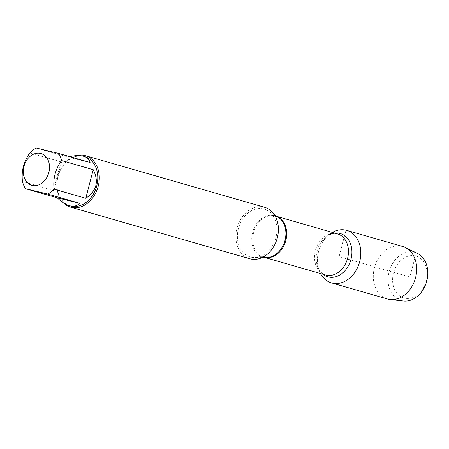<?xml version="1.0" encoding="UTF-8"?>
<svg xmlns="http://www.w3.org/2000/svg" width="449" height="449" viewBox="0 0 449 449"><rect width="100%" height="100%" fill="white"/><g stroke="black" fill="none" stroke-linecap="round" stroke-linejoin="round"><path stroke-width="0.34" stroke-dasharray="2.25 1.68" d="M263.44 208.92A24.903 19.273 106.1 0 1 267.885 210.794A24.903 19.273 106.1 0 1 275.686 238.352A24.903 19.273 106.1 0 1 254.42 257.535A24.903 19.273 106.1 0 1 250.89 257.114A24.903 19.273 106.1 0 1 238.425 228.479A24.903 19.273 106.1 0 1 263.44 208.92M264.579 207.281A26.777 20.721 -73.9 0 0 237.252 227.278A26.777 20.721 -73.9 0 0 249.751 258.747M320.535 273.542A27.338 21.159 106.1 0 1 319.407 271.117A27.338 21.159 106.1 0 1 330.138 233.867A27.338 21.159 106.1 0 1 332.383 232.414A27.338 21.159 106.1 0 0 320.535 273.542M63.427 202.847A26.777 20.721 106.1 0 1 58.05 175.974A26.777 20.721 106.1 0 1 76.583 155.607M69.735 156.628L67.861 157.105L90.086 162.487M67.861 157.105L36.195 147.985M61.564 162.027C58.196 171.512 55.71 181.042 54.116 190.612L61.564 162.027L29.898 152.907M54.116 190.612L22.45 181.491M70.28 205.934A25.711 19.896 106.1 0 1 58.28 175.722A25.711 19.896 106.1 0 1 84.513 156.527M387.425 298.995A27.338 21.159 106.1 0 1 374.662 266.863A27.338 21.159 106.1 0 1 402.562 246.45M417.25 253.292A25.054 19.386 -73.9 0 0 414.236 252.209A25.054 19.386 -73.9 0 0 389.075 271.881A25.054 19.386 -73.9 0 0 401.608 300.684A25.054 19.386 -73.9 0 0 403.499 301.015M404.403 298.114A21.805 16.877 106.1 0 1 398.437 263.024A21.805 16.877 106.1 0 1 426.853 269.905A21.805 16.877 106.1 0 1 404.403 298.114M401.883 246.271L346.005 230.169L339.113 256.626L409.898 277.016L415.392 255.919L414.236 252.209L401.883 246.271M276.915 216.435L275.63 216.064L278.088 217.164A21.53 16.658 -73.9 0 0 274.244 215.542A21.53 16.658 -73.9 0 0 252.619 232.447A21.53 16.658 -73.9 0 0 263.395 257.204A21.53 16.658 -73.9 0 0 266.448 257.569L263.782 257.193A21.4 16.562 106.1 0 1 253.696 232.386A21.4 16.562 106.1 0 1 275.102 215.924A21.4 16.562 106.1 0 1 275.63 216.064A21.4 16.562 106.1 0 1 277.297 216.671M265.516 257.569A21.4 16.562 106.1 0 1 263.782 257.193L265.067 257.563M330.138 233.867L326.642 236.415C331.21 233.648 334.662 232.767 337.014 233.755L337.401 233.862A21.4 16.562 -73.9 0 0 336.873 233.721A21.4 16.562 -73.9 0 0 315.467 250.183A21.4 16.562 -73.9 0 0 325.553 274.99C322.736 274.535 320.154 271.909 317.802 267.104A22.529 17.432 106.1 0 1 326.642 236.415A22.529 17.432 106.1 0 1 334.73 233.087M322.882 274.221A22.529 17.432 106.1 0 1 317.802 267.104L319.407 271.117M274.446 214.891L267.885 210.794M262.154 257.558L254.42 257.535"/><path stroke-width="0.67" d="M70.633 207.152L249.751 258.747A26.777 20.721 -73.9 0 0 250.413 258.927A26.777 20.721 -73.9 0 0 277.196 238.324A26.777 20.721 -73.9 0 0 264.579 207.281L85.462 155.685A26.777 20.721 106.1 0 1 98.084 186.728A26.777 20.721 106.1 0 1 71.301 207.326A26.777 20.721 106.1 0 1 70.633 207.152A26.777 20.721 106.1 0 1 63.427 202.847M346.005 230.169A27.338 21.159 106.1 0 1 356.04 270.433A27.338 21.159 106.1 0 1 320.535 273.542A27.338 21.159 106.1 0 0 331.542 282.898A27.338 21.159 106.1 0 0 332.221 283.078A27.338 21.159 106.1 0 0 359.565 262.042A27.338 21.159 106.1 0 0 346.679 230.354A27.338 21.159 106.1 0 0 332.383 232.414A27.338 21.159 106.1 0 1 346.005 230.169M76.583 155.607A26.777 20.721 106.1 0 1 84.799 155.506A26.777 20.721 106.1 0 1 85.462 155.685M32.249 185.415A16.529 12.791 -73.9 0 0 49.525 167.477A16.529 12.791 -73.9 0 0 32.682 154.608A16.529 12.791 -73.9 0 0 23.303 171.366A16.529 12.791 -73.9 0 0 32.249 185.415M85.776 198.284C96.653 190.96 99.139 181.43 93.224 169.7L85.776 198.284L54.11 189.158C52.92 178.573 55.407 169.048 61.558 160.574A25.711 19.896 -73.9 0 0 58.421 153.367L36.195 147.985A25.711 19.896 -73.9 0 0 29.898 152.907C23.741 161.376 21.26 170.906 22.45 181.491A25.711 19.896 -73.9 0 0 25.587 188.698L47.813 194.08A25.711 19.896 -73.9 0 0 54.11 189.158M93.224 169.7L61.558 160.574M58.421 153.367L90.086 162.487C89.43 159.434 87.269 157.358 83.621 156.269C79.9 155.236 75.275 155.354 69.735 156.628M57.253 197.824C61.44 201.893 65.481 204.514 69.387 205.676L70.033 205.85C74.079 206.781 77.228 205.9 79.479 203.206L57.253 197.824L25.587 188.698M79.479 203.206L47.813 194.08M83.621 156.269L84.513 156.527A25.711 19.896 106.1 0 1 96.63 186.324A25.711 19.896 106.1 0 1 70.92 206.102A25.711 19.896 106.1 0 1 70.28 205.934L69.387 205.676M346.679 230.354L402.562 246.45A27.338 21.159 106.1 0 1 405.172 247.45A27.338 21.159 106.1 0 1 415.325 278.576A27.338 21.159 106.1 0 1 390.17 299.539A27.338 21.159 106.1 0 1 388.104 299.174A27.338 21.159 106.1 0 1 387.425 298.995L331.542 282.898M390.17 299.539L403.499 301.015A25.054 19.386 -73.9 0 0 426.55 281.815A25.054 19.386 -73.9 0 0 417.25 253.292L405.172 247.45M262.154 257.558L266.448 257.569A21.53 16.658 -73.9 0 0 284.829 240.984A21.53 16.658 -73.9 0 0 278.088 217.164L274.446 214.891M277.297 216.671A21.4 16.562 106.1 0 1 285.62 241.214A21.4 16.562 106.1 0 1 265.516 257.569M265.067 257.563L325.553 274.99A21.4 16.562 -73.9 0 0 347.391 259.011A21.4 16.562 -73.9 0 0 337.401 233.862L276.915 216.435M334.73 233.087A22.529 17.432 106.1 0 1 339.719 233.368A22.529 17.432 106.1 0 1 349.737 263.007A22.529 17.432 106.1 0 1 322.882 274.221"/></g></svg>
